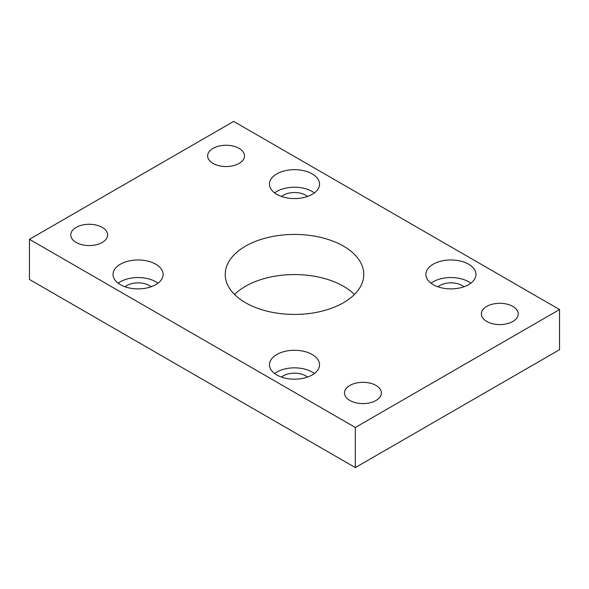 <?xml version="1.0" encoding="UTF-8"?>
<svg xmlns="http://www.w3.org/2000/svg" width="589" height="589" viewBox="0 0 589 589"><rect width="100%" height="100%" fill="white"/><g stroke="black" fill="none" stroke-linecap="round" stroke-linejoin="round"><path stroke-width="0.88" d="M343.49 246.143A69.281 40 0 0 0 267.988 237.477A69.281 40 0 0 0 225.219 274.43A69.281 40 0 0 0 245.51 302.717A69.281 40 0 0 0 321.012 311.39A69.281 40 0 0 0 363.781 274.43A69.281 40 0 0 0 343.49 246.143M234.569 294.5A69.281 40 180 0 1 343.49 286.283A69.281 40 180 0 1 354.431 294.5M155.783 264.211A25.04 14.46 0 0 0 128.498 261.074A25.04 14.46 0 0 0 113.036 274.43A25.04 14.46 0 0 0 120.37 284.656A25.04 14.46 0 0 0 147.662 287.785A25.04 14.46 0 0 0 163.116 274.43A25.04 14.46 0 0 0 155.783 264.211M157.97 283.213A25.04 14.46 0 0 0 155.783 281.77A25.04 14.46 0 0 0 118.183 283.213M312.207 354.519A25.04 14.46 0 0 0 284.914 351.383A25.04 14.46 0 0 0 269.46 364.738A25.04 14.46 0 0 0 276.793 374.965A25.04 14.46 0 0 0 304.086 378.094A25.04 14.46 0 0 0 319.54 364.738A25.04 14.46 0 0 0 312.207 354.519M314.393 373.522A25.04 14.46 0 0 0 312.207 372.079A25.04 14.46 0 0 0 274.607 373.522M312.207 173.895A25.04 14.46 0 0 0 284.914 170.766A25.04 14.46 0 0 0 269.46 184.121A25.04 14.46 0 0 0 276.793 194.341A25.04 14.46 0 0 0 304.086 197.477A25.04 14.46 0 0 0 319.54 184.121A25.04 14.46 0 0 0 312.207 173.895M314.393 192.897A25.04 14.46 0 0 0 312.207 191.462A25.04 14.46 0 0 0 274.607 192.897M468.63 264.211A25.04 14.46 0 0 0 441.338 261.074A25.04 14.46 0 0 0 425.884 274.43A25.04 14.46 0 0 0 433.217 284.656A25.04 14.46 0 0 0 460.502 287.785A25.04 14.46 0 0 0 475.964 274.43A25.04 14.46 0 0 0 468.63 264.211M470.817 283.213A25.04 14.46 0 0 0 468.63 281.77A25.04 14.46 0 0 0 431.03 283.213M102.228 227.391A18.436 10.646 0 0 0 82.143 225.086A18.436 10.646 0 0 0 70.761 234.923A18.436 10.646 0 0 0 76.158 242.447A18.436 10.646 0 0 0 96.25 244.752A18.436 10.646 0 0 0 107.632 234.923A18.436 10.646 0 0 0 102.228 227.391M239.097 148.376A18.436 10.646 0 0 0 219.012 146.065A18.436 10.646 0 0 0 207.63 155.901A18.436 10.646 0 0 0 213.027 163.425A18.436 10.646 0 0 0 233.119 165.73A18.436 10.646 0 0 0 244.501 155.901A18.436 10.646 0 0 0 239.097 148.376M375.973 385.434A18.436 10.646 0 0 0 355.881 383.13A18.436 10.646 0 0 0 344.499 392.966A18.436 10.646 0 0 0 349.903 400.491A18.436 10.646 0 0 0 369.988 402.795A18.436 10.646 0 0 0 381.37 392.966A18.436 10.646 0 0 0 375.973 385.434M512.842 306.413A18.436 10.646 0 0 0 492.75 304.108A18.436 10.646 0 0 0 481.368 313.944A18.436 10.646 0 0 0 486.772 321.469A18.436 10.646 0 0 0 506.857 323.773A18.436 10.646 0 0 0 518.239 313.944A18.436 10.646 0 0 0 512.842 306.413M463.926 286.784A15.822 9.137 0 0 0 462.115 285.532A15.822 9.137 0 0 0 437.921 286.784M307.502 196.476A15.822 9.137 0 0 0 305.691 195.224A15.822 9.137 0 0 0 281.498 196.476M307.502 377.093A15.822 9.137 0 0 0 305.691 375.841A15.822 9.137 0 0 0 281.498 377.093M151.078 286.784A15.822 9.137 0 0 0 149.267 285.532A15.822 9.137 0 0 0 125.074 286.784M559.55 309.549L233.671 121.408L29.45 239.311L29.45 279.451L355.329 467.592L559.55 349.689L559.55 309.549L355.329 427.459L355.329 467.592M29.45 239.311L355.329 427.459"/></g></svg>
